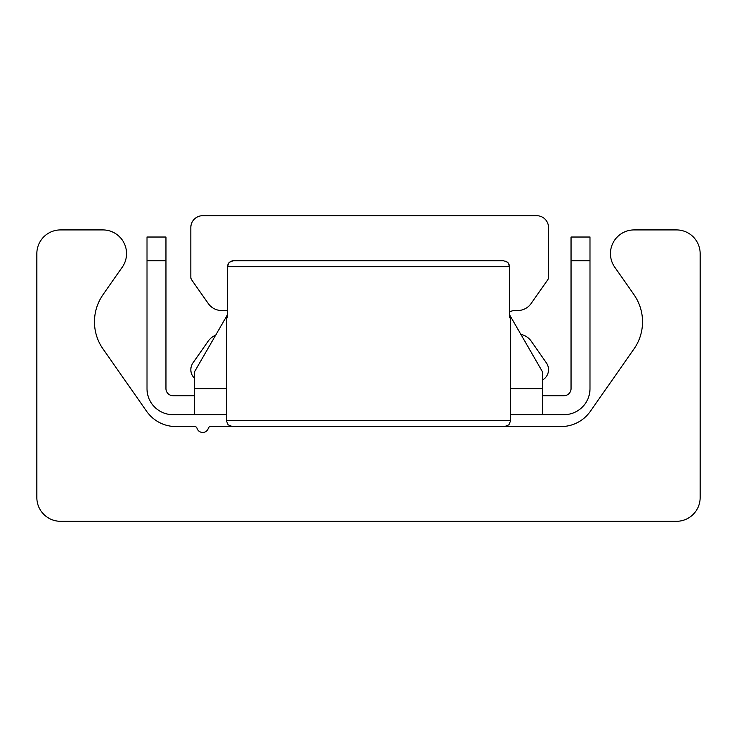 <?xml version="1.0" encoding="UTF-8"?>
<svg xmlns="http://www.w3.org/2000/svg" width="737" height="737" viewBox="0 0 737 737"><rect width="100%" height="100%" fill="white"/><g stroke="black" fill="none" stroke-linecap="round" stroke-linejoin="round"><path stroke-width="1.11" d="M60.535 521.299A23.685 23.685 0 0 1 36.85 497.604L36.85 253.611A23.685 23.685 0 0 1 60.535 229.916L102.858 229.916A23.685 23.685 0 0 1 122.259 267.19L103.033 294.653A47.38 47.38 0 0 0 103.033 349.006L146.709 411.384A35.533 35.533 0 0 0 175.821 426.539L194.734 426.539A2.368 2.368 0 0 1 197 428.234A5.924 5.924 0 0 0 208.35 428.234A2.368 2.368 0 0 1 210.616 426.539L561.179 426.539A35.533 35.533 0 0 0 590.291 411.384L633.967 349.006A47.38 47.38 0 0 0 633.967 294.653L614.741 267.19A23.685 23.685 0 0 1 634.142 229.916L676.465 229.916A23.685 23.685 0 0 1 700.15 253.611L700.15 497.604A23.685 23.685 0 0 1 676.465 521.299L60.535 521.299M226.36 414.691L194.384 414.691L194.384 372.056L227.475 314.727M509.525 314.727L542.616 372.056L542.616 414.691L510.64 414.691M571.046 260.714L589.996 260.714L589.996 237.028L571.046 237.028L571.046 388.639A7.103 7.103 0 0 1 563.934 395.741L542.616 395.741M147.004 237.028L147.004 260.714L165.954 260.714L165.954 237.028L147.004 237.028M165.954 260.714L165.954 388.639A7.103 7.103 0 0 0 173.066 395.741L194.384 395.741M589.996 260.714L589.996 388.639A26.062 26.062 0 0 1 563.934 414.691L542.616 414.691M147.004 260.714L147.004 388.639A26.062 26.062 0 0 0 173.066 414.691L194.384 414.691M194.384 378.145A11.847 11.847 0 0 1 192.974 362.89L208.203 341.139A16.582 16.582 0 0 1 215.628 335.252M227.475 310.986A11.847 11.847 0 0 0 223.071 310.498A16.582 16.582 0 0 1 208.203 303.478L191.684 279.885A4.735 4.735 0 0 1 190.828 277.167L190.828 227.549A11.847 11.847 0 0 1 202.675 215.701L536.693 215.701A11.847 11.847 0 0 1 548.54 227.549L548.54 277.167A4.735 4.735 0 0 1 547.683 279.885L531.165 303.478A16.582 16.582 0 0 1 516.296 310.498A11.847 11.847 0 0 0 509.525 312.009M520.875 334.395A16.582 16.582 0 0 1 531.165 341.139L546.393 362.89A11.847 11.847 0 0 1 542.616 379.942M505.693 261.11L507.996 262.685L509.525 266.637L508.972 264.168L507.609 262.289L503.546 260.714L233.454 260.714L503.546 260.714M509.525 317.84L510.64 317.564L509.525 317.84L509.525 266.637L227.475 266.637L228.028 264.168L229.391 262.289L233.454 260.714L231.271 261.128L229.004 262.685L227.475 266.637L227.475 317.84L226.36 317.564L227.475 317.84M194.384 388.639L226.36 388.639M510.64 388.639L542.616 388.639M510.64 317.564L510.64 420.615L226.36 420.615L228.065 424.77L232.284 426.539M510.64 420.615L508.935 424.77L504.716 426.539L508.935 424.77L510.64 420.615M226.36 317.564L226.36 420.615"/></g></svg>
